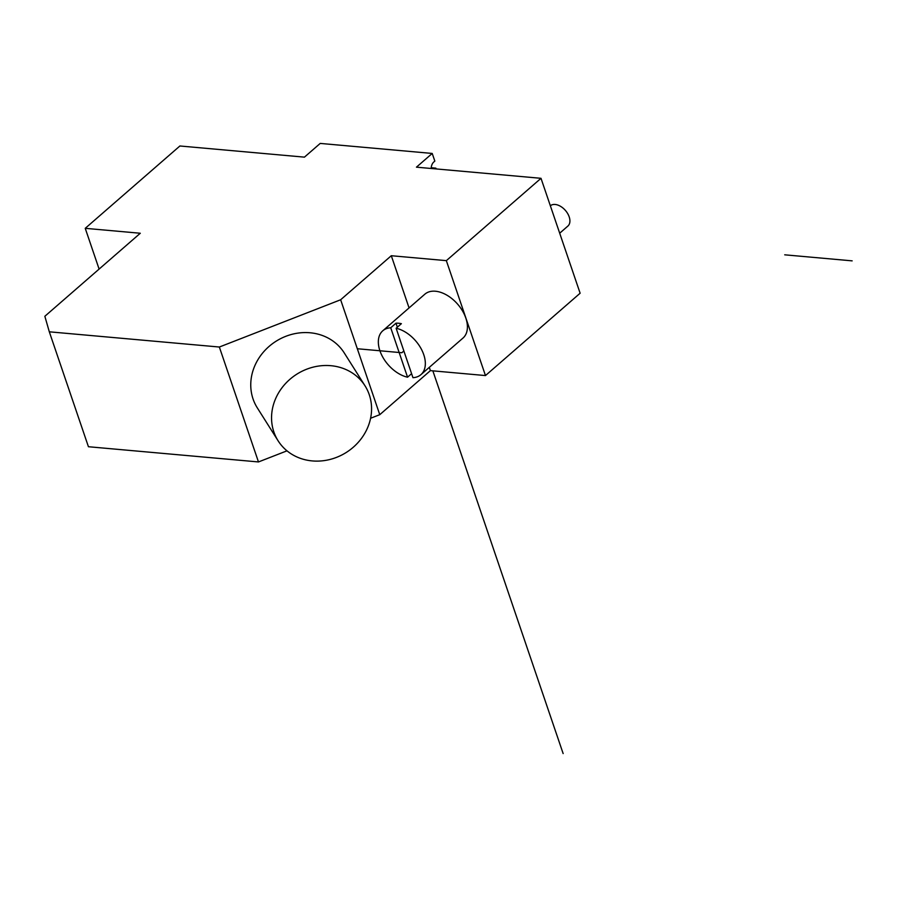 <?xml version="1.0" encoding="UTF-8"?>
<svg xmlns="http://www.w3.org/2000/svg" width="897" height="897" viewBox="0 0 897 897"><rect width="100%" height="100%" fill="white"/><g stroke="black" fill="none" stroke-linecap="round" stroke-linejoin="round"><path stroke-width="1.35" d="M396.126 328.257L412.956 377.682A29.063 18.209 -131 0 0 420.917 374.654A29.063 18.209 -131 0 0 423.765 354.696A29.063 18.209 -131 0 0 396.126 328.257L401.385 323.682A29.063 18.209 49 0 0 395.992 323.2L397.349 327.203M407.552 377.2L390.733 327.775A29.063 18.209 -131 0 0 382.761 330.802A29.063 18.209 -131 0 0 382.391 356.423A29.063 18.209 -131 0 0 407.552 377.2L411.588 373.679M390.733 327.775L395.992 323.2M382.761 330.802L424.83 294.205A29.063 18.209 49 0 1 446.908 295.18A29.063 18.209 49 0 1 465.835 318.099A29.063 18.209 49 0 1 462.987 338.068L420.917 374.654M273.854 431.894A51.421 46.296 -32.3 0 1 301.594 371.47A51.421 46.296 -32.3 0 1 365.034 385.845A51.421 46.296 -32.3 0 1 346.287 452.447A51.421 46.296 -32.3 0 1 278.081 440.763A51.421 46.296 -32.3 0 1 273.854 431.894M278.081 440.763L257.293 407.843A51.421 46.296 -32.3 0 1 253.055 398.974A51.421 46.296 -32.3 0 1 280.795 338.55A51.421 46.296 -32.3 0 1 344.246 352.925L365.034 385.845M431.177 168.479A7.154 4.676 -84.9 0 1 433.778 162.021L434.832 161.101L432.219 153.443L320.218 143.419L304.442 157.143L179.893 145.987L85.237 228.331L99.107 269.078M49.313 331.812L88.433 446.728L258.471 461.944L219.35 347.027L49.313 331.812L44.85 316.282L140.291 233.254L85.237 228.331M446.347 260.646L485.468 375.563L580.124 293.229L541.003 178.312L446.347 260.646L391.294 255.723L340.647 299.766L219.35 347.027M258.471 461.944L286.995 450.832M370.596 418.26L379.767 414.683L430.414 370.629L485.468 375.563M340.647 299.766L379.767 414.683M391.294 255.723L409.066 307.929M429.293 367.366L430.414 370.629M541.003 178.312L416.443 167.167L432.219 153.443M559.694 233.209L567.879 226.078A13.41 8.409 -131 0 0 569.191 216.861A13.41 8.409 -131 0 0 560.524 206.321A13.41 8.409 -131 0 0 550.354 205.772M852.15 260.859L784.718 254.815M432.859 370.853L563.148 753.581M401.845 352.734L357.32 348.742L401.845 352.734L403.863 350.974M431.21 167.728L435.864 168.143"/></g></svg>
